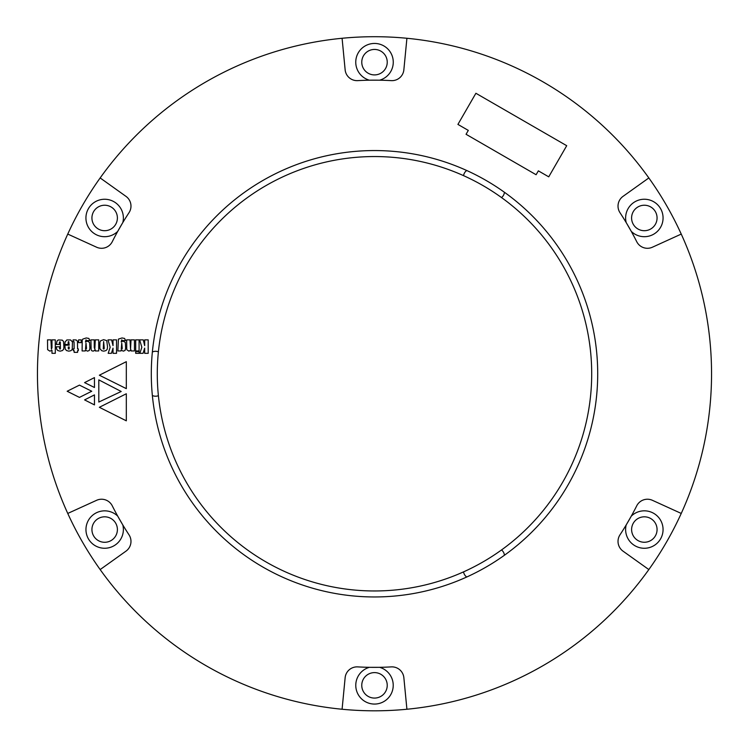 <?xml version="1.0" encoding="UTF-8"?>
<svg xmlns="http://www.w3.org/2000/svg" width="749" height="749" viewBox="0 0 749 749"><rect width="100%" height="100%" fill="white"/><g stroke="black" fill="none" stroke-linecap="round" stroke-linejoin="round"><path stroke-width="1.12" d="M158.395 395.669A217.21 217.21 0 0 1 501.521 197.567A217.21 217.21 0 0 1 463.575 571.861A217.21 217.21 0 0 1 158.395 395.669A7.49 7.49 0 0 1 152.365 395.509M466.73 577.011A7.49 7.49 0 0 1 463.575 571.861M152.365 352.002A7.49 7.49 0 0 1 158.395 351.852M466.73 170.5A7.49 7.49 0 0 0 463.575 175.65M504.414 192.259A7.49 7.49 0 0 1 501.521 197.567M504.414 555.262A7.49 7.49 0 0 0 501.521 549.953M51.981 353.322L55.295 353.322L55.295 339.859L51.981 339.859L51.981 347.733L51.4 349.156L50.923 339.859L47.515 339.859L47.608 349.633L49.883 351.15L51.981 350.289L51.981 353.322M56.334 346.778L56.615 349.156L57.851 350.569L60.126 351.15L62.401 350.569L63.637 349.249L63.918 347.162L63.534 341.469L62.298 340.149L58.225 339.952L56.99 341.095L56.334 344.409L59.368 344.409L59.461 341.947L60.323 341.947L60.407 348.959L59.648 348.959L59.461 346.778L56.334 346.778M64.873 345.167L65.247 349.156L66.567 350.569L68.842 351.15L70.94 350.672L72.26 349.437L72.456 341.947L70.556 339.952L66.848 339.952L65.051 342.05L64.873 344.503L68.084 344.503L68.187 341.853L68.749 341.572L69.226 345.167L64.873 345.167M98.802 402.054L98.802 379.874L121.198 391.484L98.802 402.054M139.848 353.322L143.068 353.322L144.679 348.116L144.679 353.322L148.19 353.322L148.19 339.859L144.679 339.859L144.679 345.645L143.265 339.859L139.651 339.859L141.842 347.255L139.848 353.322M135.681 353.322L139.089 353.322L139.089 351.609L135.681 351.609L135.681 353.322M135.681 350.953L139.089 350.953L139.089 339.859L135.681 339.859L135.681 350.953M99.355 375.212L126.319 361.673L126.319 388.637L99.355 375.212M94.468 404.9L84.581 399.9L94.468 394.892L94.468 404.9M131.028 350.953L134.446 350.953L134.446 339.859L131.028 339.859L130.551 349.156L129.989 339.859L126.675 339.859L126.759 349.717L128.95 351.15L131.028 349.914L131.028 350.953M117.855 350.953L120.992 350.953L121.169 350.092L123.267 351.15L125.064 350.476L125.626 348.201L125.345 342.424L123.07 341.095L121.169 341.947L121.75 339.859L122.312 340.617L125.626 340.617L124.587 338.436L122.031 337.958L118.417 339.1L117.855 350.953M95.292 350.953L98.699 350.953L98.699 339.859L95.292 339.859L94.823 349.156L94.252 347.536L94.252 339.859L90.938 339.859L91.116 349.717L91.79 350.766L93.213 351.15L95.292 349.914L95.292 350.953M82.118 350.953L85.246 350.953L85.433 350.092L87.521 351.15L89.318 350.476L89.899 348.201L89.599 342.424L87.324 341.095L85.433 341.947L86.004 339.859L86.566 340.617L89.899 340.617L88.841 338.436L86.285 337.958L82.774 339.1L82.212 340.149L82.118 350.953M67.167 391.25L79.46 385.117L91.743 391.25L79.46 397.401L67.167 391.25M597.702 373.76A223.202 223.202 0 0 1 262.899 567.059A223.202 223.202 0 0 1 262.899 180.462A223.202 223.202 0 0 1 597.702 373.76M648.84 569.568A337.05 337.05 0 0 0 681.244 513.439L652.398 500.304A11.984 11.984 0 0 0 636.734 505.818A293.608 293.608 0 0 1 619.985 534.833A11.984 11.984 0 0 0 623.037 551.161L648.84 569.568A337.05 337.05 0 0 1 406.913 709.247L403.861 677.705A11.984 11.984 0 0 0 391.25 666.891A293.608 293.608 0 0 1 357.75 666.891A11.984 11.984 0 0 0 345.139 677.705L342.087 709.247A337.05 337.05 0 0 1 100.16 569.568L125.963 551.161A11.984 11.984 0 0 0 129.015 534.833A293.608 293.608 0 0 1 117.724 516.136L122.808 524.946A18.725 18.725 0 0 1 89.374 540.357A18.725 18.725 0 0 1 117.724 516.136A293.608 293.608 0 0 1 112.266 505.818A11.984 11.984 0 0 0 96.602 500.304L67.756 513.439A337.05 337.05 0 0 1 67.756 234.081L96.602 247.217A11.984 11.984 0 0 0 112.266 241.702A293.608 293.608 0 0 1 122.808 222.565L117.724 231.385A18.725 18.725 0 0 1 87.652 210.132A18.725 18.725 0 0 1 122.808 222.565A293.608 293.608 0 0 1 129.015 212.688A11.984 11.984 0 0 0 125.963 196.36L100.16 177.944A337.05 337.05 0 0 1 342.087 38.274L345.139 69.816A11.984 11.984 0 0 0 357.75 80.63A293.608 293.608 0 0 1 379.593 80.199L369.407 80.199A18.725 18.725 0 0 1 372.787 43.526A18.725 18.725 0 0 1 379.593 80.199A293.608 293.608 0 0 1 391.25 80.63A11.984 11.984 0 0 0 403.861 69.816L406.913 38.274A337.05 337.05 0 0 1 648.84 177.944L623.037 196.36A11.984 11.984 0 0 0 619.985 212.688A293.608 293.608 0 0 1 636.734 241.702A11.984 11.984 0 0 0 652.398 247.217L681.244 234.081A337.05 337.05 0 0 1 681.244 513.439L652.398 500.304M74.151 352.367L77.568 352.367L77.568 350.672L78.327 350.672L78.327 348.875L77.568 348.875L77.465 341.188L76.145 339.952L73.112 339.859L73.112 341.666L74.057 341.75L74.151 348.875L73.299 348.875L73.299 350.672L74.151 350.672L74.151 352.367M78.608 342.611L81.173 342.611L81.173 339.859L78.608 339.859L78.608 342.611M99.842 347.059L99.935 348.772L101.836 350.766L103.83 351.15L106.002 350.569L107.238 349.249L107.519 346.778L106.761 340.617L103.634 339.672L100.6 340.814L99.935 342.134L99.842 347.059M108.184 353.322L111.414 353.322L113.024 348.116L113.024 353.322L116.526 353.322L116.526 339.859L113.024 339.859L113.024 345.645L111.592 339.859L107.996 339.859L110.178 347.255L108.184 353.322M84.581 382.608L94.468 377.599L94.468 387.495L84.581 382.608M126.319 393.759L126.319 420.826L99.355 407.297L126.319 393.759M85.526 348.959L86.004 343.089L86.481 348.013L86.388 348.959L85.526 348.959M103.25 348.959L103.634 341.572L104.205 347.92L104.111 348.959L103.25 348.959M121.272 348.959L121.75 343.089L122.209 348.013L122.124 348.959L121.272 348.959M68.281 347.817L68.281 346.974L69.226 346.974L69.123 348.959L68.365 348.959L68.281 347.817M475.896 93.269L457.92 124.409L468.303 130.401L466.056 134.286L536.106 174.732L538.353 170.847L548.736 176.839L566.712 145.699L475.896 93.269M650.703 518.523A12.733 12.733 0 0 0 631.997 526.425A12.733 12.733 0 0 0 655.899 534.88A12.733 12.733 0 0 0 650.703 518.523M637.97 206.939A12.733 12.733 0 0 0 648.587 229.971A12.733 12.733 0 0 0 655.899 212.641A12.733 12.733 0 0 0 637.97 206.939M361.767 62.176A12.733 12.733 0 0 0 380.867 73.205A12.733 12.733 0 0 0 380.867 51.147A12.733 12.733 0 0 0 361.767 62.176M98.297 228.997A12.733 12.733 0 0 0 117.396 217.968A12.733 12.733 0 0 0 98.297 206.939A12.733 12.733 0 0 0 98.297 228.997M111.03 540.581A12.733 12.733 0 0 0 111.03 518.523A12.733 12.733 0 0 0 91.93 529.552A12.733 12.733 0 0 0 111.03 540.581M387.233 685.344A12.733 12.733 0 0 0 371.036 673.089A12.733 12.733 0 0 0 375.67 698.021A12.733 12.733 0 0 0 387.233 685.344M631.276 231.385L626.192 222.565A18.725 18.725 0 0 1 646.059 199.318A18.725 18.725 0 0 1 661.348 225.805A18.725 18.725 0 0 1 631.276 231.385A293.608 293.608 0 0 1 636.734 241.702M626.192 524.946L631.276 516.136A18.725 18.725 0 0 1 661.348 521.716A18.725 18.725 0 0 1 646.059 548.193A18.725 18.725 0 0 1 626.192 524.946A293.608 293.608 0 0 1 619.985 534.833M369.407 667.322L379.593 667.322A18.725 18.725 0 0 1 389.789 696.149A18.725 18.725 0 0 1 359.211 696.149A18.725 18.725 0 0 1 369.407 667.322A293.608 293.608 0 0 1 357.75 666.891M342.087 709.247A337.05 337.05 0 0 0 406.913 709.247L403.861 677.705M67.756 513.439A337.05 337.05 0 0 0 100.16 569.568L125.963 551.161M100.16 177.944A337.05 337.05 0 0 0 67.756 234.081L96.602 247.217M406.913 38.274A337.05 337.05 0 0 0 342.087 38.274L345.139 69.816M681.244 234.081A337.05 337.05 0 0 0 648.84 177.944L623.037 196.36"/></g></svg>
